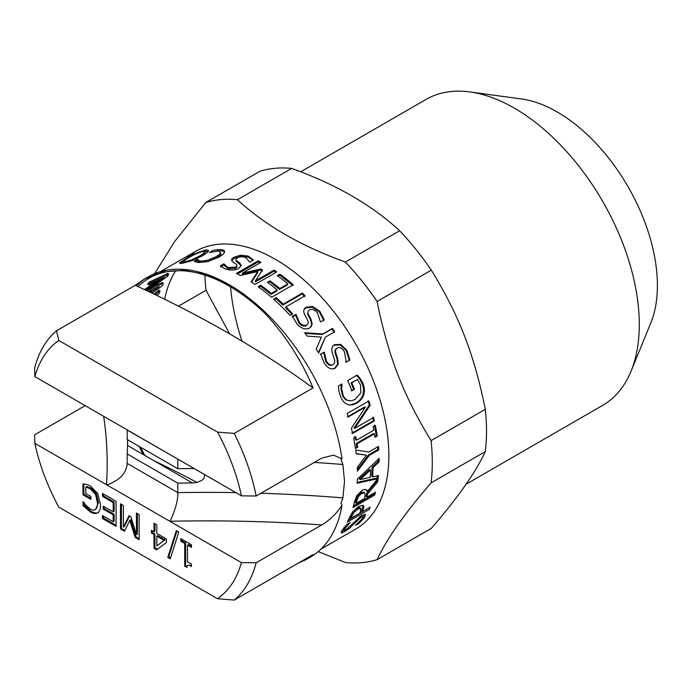 <?xml version="1.0" encoding="UTF-8"?>
<svg xmlns="http://www.w3.org/2000/svg" width="692" height="692" viewBox="0 0 692 692"><rect width="100%" height="100%" fill="white"/><g stroke="black" fill="none" stroke-linecap="round" stroke-linejoin="round"><path stroke-width="1.04" d="M231.803 260.746L234.233 258.367L240.764 256.308L248.264 257.165L252.969 260.339M220.532 267.008L223.992 265.01L227.729 268.522L235.557 268.349L236.923 267.138L236.828 265.944M236.214 260.27L236.379 261.42L241.231 265.711M223.992 265.01L223.784 263.851A160.276 92.538 60 0 1 223.992 263.92L227.582 267.38L235.444 267.224C237.209 266.161 237.399 265.123 236.015 264.102L232.772 261.775C230.834 260.253 231.249 258.73 234.026 257.208L240.565 255.158L248.117 256.031L253.497 260.028L249.873 262.13A160.276 92.538 -120 0 0 249.665 262.026L245.824 257.554C242.537 256.429 239.743 256.542 237.425 257.9C235.687 258.86 235.453 259.811 236.725 260.754L239.622 262.839L241.266 265.486L238.74 268.392C234.588 270.399 230.099 270.563 225.272 268.903L220.333 265.849L223.784 263.851M34.859 443.347A151.686 87.581 60 0 0 58.794 507.115L217.504 598.744L234.259 600.068L313.035 554.595L305.985 559.664L310.232 557.207A161.911 93.481 -120 0 0 341.986 505.281C336.563 513.62 329.825 520.15 321.78 524.882L256.161 562.769L241.439 562.622L34.859 443.347L34.6 434.853L85.194 405.642M127.19 453.926A981.291 566.54 0 0 0 127.51 445.449L192.471 482.955A981.291 566.54 0 0 0 177.792 483.137L127.19 453.926L127.172 464.107M321.78 524.882A960.842 554.742 0 0 0 169.834 521.275C170.379 521.301 178.536 503.447 177.792 492.618L127.19 463.406C126.887 469.496 123.816 474.824 117.986 479.392C111.845 483.172 108.013 484.936 106.473 484.694A960.842 554.742 0 0 0 103.679 416.316M235.868 492.635A981.291 566.54 0 0 0 177.792 492.618L177.792 483.137M34.859 376.586L241.439 495.853L256.161 496L321.78 458.113L333.587 455.172L341.986 458.848A161.911 93.481 -120 0 0 229.277 284.784C262.597 303.226 295.536 345.394 313.035 387.935L234.259 433.417L217.504 432.093L58.794 340.455L56.493 330.785A161.911 93.481 -120 0 0 34.6 368.083L34.859 376.586A151.686 87.581 60 0 1 58.794 340.455M127.19 429.888L127.19 439.507L177.792 468.718A981.291 566.54 180 0 1 192.471 468.536L194.227 468.596M127.19 430.026L177.792 459.099M256.161 496A161.911 93.481 -120 0 0 234.259 433.417M265.719 314.116A160.276 92.538 -120 0 0 229.277 286.125L229.277 284.784A161.911 93.481 -120 0 0 148.322 276.765L144.074 279.222L162.758 271.965L184.193 270.269L206.925 274.759L229.277 284.784M314.315 462.42A981.291 566.54 180 0 1 342.895 464.496L341.078 460.076L341.986 458.848M56.493 330.785L135.269 285.303L144.074 279.222M146.306 277.994A161.911 93.481 -120 0 0 136.566 285.9M135.269 285.303A1093.81 631.502 180 0 1 313.035 387.935M153.78 460.621A1093.81 631.502 180 0 1 196.986 482.419M485.317 409.301L431.09 440.614C403.324 395.305 388.221 356.389 377.105 301.478L431.332 270.165C459.107 315.465 474.202 354.382 485.317 409.301A199.201 115.01 -120 0 1 486.511 431.125A199.201 115.01 -120 0 1 485.317 451.565C475.655 472.359 457.654 497.955 431.332 528.359L377.105 559.672C386.776 538.878 404.768 513.282 431.09 482.869A199.201 115.01 -120 0 0 432.284 462.429A199.201 115.01 -120 0 0 431.09 440.614M431.09 482.869L485.317 451.565M377.105 301.478A199.201 115.01 -120 0 0 345.412 262.043C301.098 246.075 265.105 225.298 237.442 199.711A199.201 115.01 -120 0 0 205.749 202.54L174.747 241.43L154.593 273.669M154.16 274.516L153.598 275.606M151.574 280.969A199.201 115.01 -120 0 0 151.436 282.284M151.185 285A199.201 115.01 -120 0 0 151.098 286.064M150.977 287.673A199.201 115.01 -120 0 0 150.917 288.642M150.778 291.09A199.201 115.01 -120 0 0 150.718 292.508M318.242 551.567L345.412 562.501A199.201 115.01 -120 0 0 377.105 559.672M320.898 549.163L355.679 529.086A160.276 92.538 -120 0 0 388.869 455.717A160.276 92.538 -120 0 0 318.908 294.42A160.276 92.538 -120 0 0 195.404 251.481L160.622 271.558M190.118 254.959A160.276 92.538 -120 0 0 188.769 256.005M185.542 258.782A160.276 92.538 -120 0 0 181.702 262.718M175.681 270.736A160.276 92.538 -120 0 0 164.644 299.229M230.029 268.02A176.633 101.975 -120 0 0 230.003 269.136M230.574 286.877A176.633 101.975 -120 0 0 242.027 341.147M361.553 492.349A176.633 101.975 -120 0 0 362.738 492.955M366.371 494.728A176.633 101.975 -120 0 0 367.348 495.178M370.038 496.389A176.633 101.975 -120 0 0 371.353 496.951M361.821 502.453L360.722 501.769M357.176 499.581L356.224 499.01M229.657 333.881L205.991 290.294L178.519 306.158M205.766 250.046A199.201 115.01 -120 0 0 205.628 251.326M204.962 260.849A199.201 115.01 -120 0 0 204.91 262.104M204.918 275.113A199.201 115.01 -120 0 0 205.991 290.294M237.442 199.711L291.678 168.407A199.201 115.01 -120 0 0 259.976 171.235L205.749 202.54M291.678 168.407C335.992 184.375 371.976 205.152 399.639 230.739L345.412 262.043M431.332 270.165A199.201 115.01 -120 0 0 399.639 230.739M466.01 484.27L602.697 405.348A176.633 101.975 -120 0 0 631.061 371.206A176.633 101.975 -120 0 0 639.287 324.496A176.633 101.975 -120 0 0 469.825 91.932A176.633 101.975 -120 0 0 426.073 99.414L300.674 171.815M182.982 261.317L183.683 260.919M195.404 254.146L199.417 251.827M631.061 371.206L650.809 322.913A141.635 81.768 -120 0 0 657.4 285.459A141.635 81.768 -120 0 0 521.517 98.973L469.825 91.932M138.115 286.609A160.276 92.538 60 0 1 149.143 278.184A160.276 92.538 60 0 1 229.277 286.125M342.895 464.496L344.521 481.321L342.895 497.877A981.291 566.54 0 0 0 260.927 493.249M371.379 465.811L379.13 458.277A160.276 92.538 60 0 1 379.164 461.322A160.276 92.538 60 0 1 379.164 461.806L373.057 467.584A160.276 92.538 60 0 1 372.581 476.874L378.455 475.508A160.276 92.538 60 0 1 377.616 481.961L367.634 493.967A160.276 92.538 60 0 1 366.838 497.219L375.497 492.228A160.276 92.538 60 0 1 374.727 495.005L352.989 507.556A160.276 92.538 -120 0 0 354.408 502.115L356.683 495.861L361.864 490.55C365.065 488.846 366.916 489.166 367.435 491.519L377.581 478.769L357.115 483.232A160.276 92.538 -120 0 0 357.323 479.245L371.379 465.811M341.986 505.281L341.078 502.989L342.895 497.877M140.58 447.231A160.276 92.538 -120 0 0 144.784 455.423M158.39 292.206A160.276 92.538 60 0 1 159.177 290.034L154.048 294.091M154.385 290.034L159.03 286.678M161.746 284.014A160.276 92.538 60 0 1 162.542 282.397L152.396 286.704M148.417 288.417L146.393 289.291L161.444 279.006M166.634 275.321A160.276 92.538 60 0 1 168.009 273.323L149.187 282.111A160.276 92.538 -120 0 0 147.595 284.092L163.096 276.956M156.989 281.064L144.49 289.567M153.97 288.815L149.559 291.955M187.186 256.645L191.347 254.249A160.276 92.538 60 0 1 194.011 253.185L189.85 255.59A160.276 92.538 -120 0 0 187.186 256.645M365.315 514.364L364.589 517.434L359.165 523.273L355.541 525.366A160.276 92.538 -120 0 0 355.653 525.237L361.985 519.035C363.43 516.76 362.997 516.275 360.679 517.555L349.339 528.411L344.651 531.603C341.026 533.679 340.23 533.203 342.246 530.193L346.683 524.536L350.135 522.547A160.276 92.538 60 0 1 350.04 522.711L344.841 528.61C343.535 530.556 343.907 530.946 345.965 529.778L361.57 515.497L365.315 514.364M352.747 511.734L358.75 506.354L362.989 505.316C364.07 505.722 364.078 507.21 363.015 509.779A160.276 92.538 60 0 1 362.08 511.855L370.185 507.175A160.276 92.538 60 0 1 369.026 509.563L347.289 522.114A160.276 92.538 -120 0 0 349.425 517.547L352.747 511.734M356.172 453.779A160.276 92.538 -120 0 0 355.679 449.999L368.845 451.997L378.463 446.444A160.276 92.538 60 0 1 378.749 449.93L369.424 455.31L357.392 471.174A160.276 92.538 -120 0 0 357.288 467.411L366.44 455.198L356.172 453.779M373.126 426.73L375.349 425.442A160.276 92.538 60 0 1 377.209 436.003L374.986 437.283A160.276 92.538 -120 0 0 374.441 433.841L357.141 443.823A160.276 92.538 60 0 1 357.686 447.274L355.463 448.554A160.276 92.538 -120 0 0 353.603 438.001L355.826 436.713A160.276 92.538 60 0 1 356.501 440.207L373.801 430.216A160.276 92.538 -120 0 0 373.126 426.73M347.15 413.496L368.888 400.945A160.276 92.538 60 0 1 370.194 405.131L354.814 428.296L373.568 417.475A160.276 92.538 60 0 1 374.372 420.909L352.626 433.46A160.276 92.538 -120 0 0 351.38 428.227L365.454 407.034L348.24 416.973A160.276 92.538 -120 0 0 347.15 413.496M360.186 378.481L362.971 383.273L364.044 386.707L364.442 390.764L363.828 394.587C362.738 398.108 360.342 400.962 356.639 403.142C353.119 405.123 349.927 405.486 347.09 404.223C344.305 402.969 342.082 400.313 340.412 396.274L338.846 390.746L338.379 386.067L341.865 384.051A160.276 92.538 60 0 1 342.012 384.371L341.718 388.939L343.085 395.253C345.576 400.806 349.616 402.156 355.186 399.301L360.835 392.926L360.523 384.856L357.418 379.51L351.796 382.762A160.276 92.538 60 0 1 354.494 389.233L351.951 390.695A160.276 92.538 -120 0 0 347.652 380.574L357.141 375.09L360.186 378.481M340.732 344.391L346.796 350.152L349.953 359.97L346.329 362.063A160.276 92.538 -120 0 0 346.19 361.804L344.434 351.856C342.038 347.998 339.668 346.727 337.333 348.05C335.603 348.993 335.144 350.714 335.94 353.223L337.722 358.612L338.241 364.182L335.248 368.205C331.243 370.012 327.506 368.187 324.038 362.746L320.759 354.088L324.211 352.09A160.276 92.538 60 0 1 324.366 352.34L326.408 361.06C328.501 364.485 330.681 365.67 332.93 364.632C334.72 363.551 335.196 361.734 334.366 359.174L332.35 353.058C331.139 348.976 331.9 346.182 334.643 344.685L340.732 344.391M307.153 336.122A160.276 92.538 -120 0 0 304.584 332.714L322.792 333.977L332.411 328.423A160.276 92.538 60 0 1 334.729 331.762L325.404 337.142L318.666 352.963A160.276 92.538 -120 0 0 316.227 349.157L321.382 337.099L307.153 336.122M312.706 306.487L319.747 311.218L324.237 319.886L320.604 321.979A160.276 92.538 -120 0 0 320.422 321.745L317.429 312.888C314.462 309.592 311.815 308.615 309.488 309.947C307.75 310.89 307.438 312.455 308.554 314.635L311.028 319.341L312.222 324.332L309.488 328.138C305.423 329.972 301.236 328.553 296.937 323.865L292.552 316.391L296.003 314.402A160.276 92.538 60 0 1 296.193 314.609L299.264 322.221C301.876 325.153 304.324 326.096 306.608 325.032C308.381 323.96 308.693 322.29 307.525 320.041L304.722 314.713C303.018 311.175 303.546 308.658 306.297 307.161L312.706 306.487M302.361 293.097A160.276 92.538 60 0 1 305.085 295.787L285.917 306.859A160.276 92.538 60 0 1 292.673 313.926L290.104 315.414A160.276 92.538 -120 0 0 273.643 299.169L276.22 297.681A160.276 92.538 60 0 1 283.192 304.169L302.361 293.097M279.888 274.153A160.276 92.538 60 0 1 293.252 284.749L271.515 297.3A160.276 92.538 -120 0 0 258.151 286.704L260.72 285.216A160.276 92.538 60 0 1 271.273 293.425L277.233 289.983A160.276 92.538 -120 0 0 267.397 282.301L269.966 280.814A160.276 92.538 60 0 1 279.802 288.503L287.872 283.841A160.276 92.538 -120 0 0 277.319 275.641L279.888 274.153M236.379 273.427L258.125 260.875A160.276 92.538 60 0 1 261.005 262.355L242.278 273.167L260.685 268.972A160.276 92.538 60 0 1 262.45 270.027L255.322 280.926L274.058 270.114A160.276 92.538 60 0 1 276.739 271.93L255.002 284.481A160.276 92.538 -120 0 0 251.066 281.852L257.744 271.498L240.392 275.511A160.276 92.538 -120 0 0 236.379 273.427M216.76 249.743L220.921 249.553C223.559 249.769 224.779 250.573 224.563 251.949C224.338 253.333 222.4 255.088 218.75 257.242L207.911 261.576L198.353 262.553L194.123 261.299L197.609 259.284A160.276 92.538 60 0 1 197.817 259.284L198.197 260.348L200.836 261.126L207.522 260.287L215.913 256.749C218.81 255.045 220.367 253.687 220.601 252.692L218.387 250.997L209.676 252.424A160.276 92.538 -120 0 0 209.486 252.424L212.937 250.435L216.76 249.743M182.619 263.194C180.154 263.6 179.211 263.436 179.773 262.718L186.07 258.479L196.528 253.047L205.273 250.115C207.756 249.751 208.776 250.097 208.335 251.153C207.859 252.208 205.827 253.791 202.246 255.884L191.563 260.832L182.619 263.194M139.101 446.383A161.911 93.481 -120 0 0 143.244 454.532M234.259 600.068A161.911 93.481 -120 0 0 256.161 562.769M305.985 559.664L298.183 563.167M301.444 561.29A161.911 93.481 -120 0 0 307.957 558.453M241.439 562.622A151.686 87.581 60 0 1 217.504 598.744M166.409 538.964L166.409 542.502L156.686 549.829L154.005 548.28L154.005 534.509L151.418 533.013L151.418 530.306L154.005 531.802L154.005 523.178L156.807 524.796L156.807 533.42L166.409 538.964M120.495 503.828L123.384 505.497L123.384 527.122L129.058 515.687L130.823 516.708L136.445 534.657L136.445 513.032L139.135 514.588L139.135 539.691L135.191 537.416L129.767 520.306L124.517 531.248L120.495 528.93L120.495 503.828M191.45 564.179L191.45 566.48C188.553 564.62 187.056 564.914 186.952 567.379L184.703 566.082L184.703 543.462L180.837 541.231L180.837 538.67L191.45 544.794L191.45 547.355L187.497 545.08L187.497 561.904L191.45 564.179M116.092 501.285L116.092 526.387L102.494 518.533L102.494 515.566L113.203 521.751L113.203 514.874L103.212 509.104L103.212 506.137L113.203 511.907L113.203 502.591L102.494 496.406L102.494 493.431L116.092 501.285M178.778 532.027L170.301 558.807L167.801 557.363L176.313 530.6L178.778 532.027M90.211 485.853L97.719 493.465L100.556 504.883C100.522 508.931 99.57 511.561 97.702 512.781C95.851 513.957 93.351 513.663 90.194 511.881L83.075 505.618L83.075 501.588L86.067 505.437L90.531 509.191C94.96 511.44 97.295 509.459 97.537 503.248L95.548 494.486L90.315 488.803L85.843 487.038L85.843 493.526L90.877 496.432L90.877 499.364L82.988 494.806L82.988 483.838L86.197 484.27L90.211 485.853M217.504 432.093A151.686 87.581 60 0 1 241.439 495.853M127.51 445.449L127.588 439.731M178.017 459.228A981.291 566.54 180 0 0 177.792 459.237L177.792 468.718M204.728 474.651L203.993 478.328L201.77 480.447L197.393 482.324L192.471 482.955M202.756 251.559C199.166 252.269 194.409 254.345 188.483 257.796L183.363 261.23L185.101 261.749L191.485 259.933L199.599 256.014C205.204 252.615 206.259 251.135 202.756 251.559M156.807 536.127L156.807 545.927L164.116 540.348L156.807 536.127M360.714 508.309L357.894 509.061L354.062 512.383L351.856 516.249A160.276 92.538 60 0 1 350.948 518.282L359.615 513.282A160.276 92.538 -120 0 0 360.368 511.613L360.714 508.309M370.185 477.428A160.276 92.538 -120 0 0 370.575 469.911L360.186 479.617L370.185 477.428M364.753 492.834L361.57 493.543L358.421 496.614L356.942 500.515A160.276 92.538 60 0 1 356.25 503.335L364.425 498.612A160.276 92.538 -120 0 0 365.039 496.129L364.753 492.834M156.747 295.389L159.108 293.512L160.051 290.899L155.268 294.68M148.166 291.297L159.264 286.575L150.839 292.56M152.136 293.183L162.101 285.986L163.381 283.322L147.223 290.251L167.239 276.61L168.813 274.317L149.965 283.14L148.382 285.104L164.203 277.743L145.813 290.19M190.438 256.749L192.091 255.798M377.443 475.75L377.053 478.89M376.958 479.582L376.707 481.251L366.725 493.206L365.947 496.432L367.227 495.697M378.23 459.159L378.239 461.27L372.132 467.022L371.656 476.234L372.651 476.009M375.834 479.167L376.664 478.094L357.167 482.419M366.033 489.633L366.526 490.784L366.916 490.317M374.182 492.981L373.836 494.192L353.43 505.973M364.321 492.669L363.845 492.099L360.662 492.816L357.513 495.879L356.043 499.754A158.97 91.785 60 0 1 355.359 502.548L356.639 501.812M369.606 470.819A158.97 91.785 -120 0 0 369.649 469.349L359.269 479.028L361.31 478.579M364.874 514.268L362.634 517.971M344.036 527.624C342.739 529.544 343.12 529.925 345.178 528.766M344.183 530.392L341.303 531.776M361.812 517.002L361.778 515.912L359.823 516.613M368.395 508.205L348.249 520.142M362.807 505.238L362.703 507.4L361.233 510.947L362.928 509.961M360.264 508.205L359.84 507.444L357.02 508.205L353.188 511.518L351 515.358A158.97 91.785 60 0 1 350.091 517.374L351.796 516.396M365.315 455.051L356.138 453.528M377.624 446.928L377.823 449.489L368.507 454.869L357.357 469.531M354.927 436.47L355.602 439.93L356.371 439.489M373.663 434.291L373.542 433.538L356.242 443.529L356.778 446.946L355.351 447.767M374.45 425.208L376.301 435.675L374.874 436.496M364.018 407.865L364.606 406.965L347.393 416.904M372.685 417.293L373.481 420.701L351.744 433.261M368.049 400.902L369.346 405.054L353.941 428.123L355.584 427.172M356.389 375.263L359.407 378.628L362.556 384.354L363.629 389.76L363.015 394.604C361.916 398.116 359.511 400.953 355.809 403.133L350.221 404.941M356.821 379.856L351.026 382.91L353.698 389.328L351.164 390.79M341.113 384.224L340.948 389.086L342.877 396.611L345.879 399.889L350.109 400.815M333.734 345.317L340.109 344.824L346.13 350.524L349.261 360.272L345.628 362.366M320.145 354.52L323.596 352.531L325.75 361.44C327.835 364.831 329.998 366.007 332.255 364.961L332.385 364.883M336.788 348.422L336.701 348.465C334.98 349.408 334.504 351.121 335.3 353.612L337.047 358.966L337.549 364.494L334.271 368.654M325.292 337.402L318.424 352.583M305.103 333.388L322.247 334.53L331.866 328.977L334.167 332.281M304.004 309.635L305.916 307.914L312.308 307.222L319.306 311.91L323.744 320.508M292.162 317.135L295.614 315.145L298.832 322.913C301.418 325.828 303.857 326.754 306.141 325.69L307.482 324.358M308.026 311.538L307.698 314.289L310.578 320.015L311.737 324.972L311.011 326.953M274.162 299.627L275.978 298.572L282.898 305.008L302.067 293.936L304.765 296.608M286.315 307.257L285.597 307.672L292.301 314.687M278.028 276.151L279.776 275.148L293.027 285.658M268.098 282.82L269.845 281.808L279.603 289.429L287.673 284.767L287.093 284.291M258.86 287.223L260.607 286.211L271.074 294.351L277.025 290.908L276.454 290.432M237.434 273.963L258.185 261.974L260.036 262.917M251.49 282.128L257.735 272.553L256.94 272.735M256.291 280.372L255.262 281.955L273.989 271.143L275.892 272.423M245.53 272.406L242.321 274.257L260.685 270.036L262.432 271.082M216.838 250.98L221.907 250.807L224.58 251.871M195.36 262.017L198.024 260.477L198.595 261.541L201.208 262.32L207.859 261.481L216.233 257.943C219.13 256.23 220.696 254.881 220.938 253.886L220.592 252.718M197.825 259.612L194.547 261.048M204.477 251.559L208.283 251.265M180.811 263.41L183.19 261.723M202.064 255.988L204.97 253.67L205.178 252.935L204.374 252.649M184.53 261.835L183.804 262.986M90.877 498.292L83.914 494.27L83.914 483.916M95.574 509.416L98.463 502.712L96.473 493.958L91.24 488.267L86.768 486.502L86.768 487.211M98.627 512.244C97.408 513.525 94.908 513.23 91.119 511.353L84 505.082L84 502.781M170.587 557.908L168.727 556.826L176.953 530.972M113.203 510.834L114.128 511.371L114.128 502.055L103.419 495.87L103.419 493.967M113.203 520.687L114.128 521.214L114.128 514.338L104.137 508.577L104.137 506.674M116.092 525.323L103.419 518.005L103.419 516.102M187.117 566.402L185.62 565.546L185.62 542.926L181.762 540.694L181.762 539.198M191.45 565.442L188.285 565.295M191.45 546.282L188.423 544.543L188.423 545.607M124.915 530.418L121.42 528.403L121.42 504.364M139.135 538.627L136.116 536.88L130.693 519.77L130.027 521.145M136.445 531.171L137.371 534.129L137.371 513.568M124.309 525.254L124.309 526.586L129.577 515.981M157.491 549.223L154.93 547.744L154.93 533.973L152.344 532.477L152.344 530.842M154.005 530.729L154.93 531.266L154.93 523.706M157.733 545.227L165.042 539.812L157.733 535.591L157.733 536.655M127.57 441.764A981.291 566.54 0 0 0 127.536 439.705M157.421 273.409L149.143 278.184M127.613 445.51L127.613 439.749"/></g></svg>
